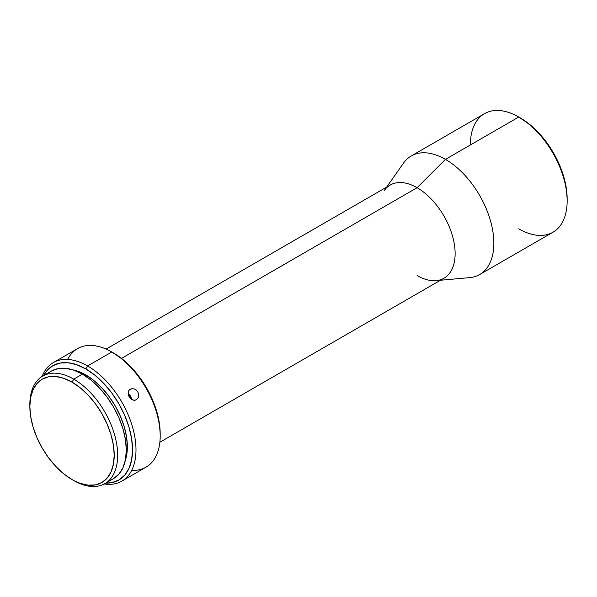 <?xml version="1.0" encoding="UTF-8"?>
<svg xmlns="http://www.w3.org/2000/svg" width="597" height="597" viewBox="0 0 597 597"><rect width="100%" height="100%" fill="white"/><g stroke="black" fill="none" stroke-linecap="round" stroke-linejoin="round"><path stroke-width="0.9" d="M440.444 280.254L469.652 277.635A68.454 39.521 -120 0 0 492.197 227.785A68.454 39.521 -120 0 0 445.444 159.362L518.748 117.042L445.444 159.362A68.454 39.521 60 0 1 490.167 219.689A68.454 39.521 60 0 1 479.675 274.545L552.971 232.226A68.454 39.521 -120 0 0 563.464 177.369A68.454 39.521 -120 0 0 518.748 117.042L529.576 124.34L538.337 132.459L546.404 142.101L553.479 152.884L559.285 164.406L563.598 176.212L566.254 187.854L567.15 198.891A66.013 38.111 -120 0 0 520.472 118.042L518.748 117.042A68.454 39.521 60 0 1 518.748 117.049A68.454 39.521 60 0 1 567.15 200.883A68.454 39.521 60 0 1 518.748 228.83M29.857 405.505A62.095 35.85 60 0 1 42.708 376.073A62.095 35.85 60 0 1 73.759 379.147L72.036 382.14A59.655 34.439 60 0 1 114.214 455.198A59.655 34.439 60 0 1 72.036 479.555L73.759 480.555A62.095 35.85 -120 0 0 117.669 455.198A62.095 35.85 -120 0 0 73.759 379.147A62.095 35.85 60 0 1 114.325 433.87A62.095 35.85 60 0 1 104.811 483.63A62.095 35.85 60 0 1 73.759 480.555L80.259 483.369L88.177 485.167L95.468 484.876L101.856 482.51L107.102 478.16L111.005 471.988L113.4 464.235L114.214 455.198L113.4 445.228L111.005 434.706L107.102 424.034L101.856 413.624L95.468 403.878L88.177 395.169L80.259 387.826L72.036 382.14L63.804 378.326L55.887 376.528L48.596 376.819L42.208 379.185L36.962 383.535L33.059 389.707L30.663 397.46L29.85 406.49L30.663 416.467L33.059 426.989L36.962 437.661L42.208 448.071L48.596 457.817L55.887 466.526L63.804 473.869L72.036 479.555A59.655 34.439 60 0 1 72.028 479.555A59.655 34.439 60 0 1 29.85 406.49A59.655 34.439 60 0 1 72.036 382.14L73.759 379.147L82.401 374.155L73.759 379.147A62.095 35.85 -120 0 0 29.85 404.497L29.85 406.49M121.818 481.145A68.454 39.521 60 0 1 104.221 483.958A68.454 39.521 -120 0 0 135.25 439.631A68.454 39.521 -120 0 0 87.587 365.968A68.454 39.521 60 0 1 132.31 426.295A68.454 39.521 60 0 1 121.818 481.145L146.019 467.175A68.454 39.521 -120 0 0 156.511 412.318A68.454 39.521 -120 0 0 111.796 351.999L122.631 359.29L131.385 367.409L139.452 377.05L146.526 387.834L152.332 399.356L156.645 411.161L159.302 422.81L160.197 433.84A66.013 38.111 -120 0 0 113.52 352.999A66.013 38.111 -120 0 0 113.52 352.991L111.796 351.999A68.454 39.521 60 0 1 160.197 435.84A68.454 39.521 60 0 1 131.706 470.332M87.587 365.968L85.864 368.961A66.013 38.111 60 0 1 131.415 437.414A66.013 38.111 60 0 1 105.721 483.107L111.796 482.645L118.87 480.025L124.669 475.212L128.982 468.384L131.638 459.809L132.541 449.81L131.638 438.78L128.982 427.131L124.669 415.325L118.87 403.803L111.796 393.02L103.721 383.378L94.968 375.259L85.864 368.961L76.759 364.745L67.998 362.752L59.931 363.073L52.857 365.692L47.051 370.513L43.618 375.543A66.013 38.111 60 0 1 85.864 368.961L87.587 365.968L111.796 351.999L87.587 365.968A68.454 39.521 -120 0 0 42.133 376.416A68.454 39.521 60 0 1 53.364 362.58A68.454 39.521 60 0 1 87.587 365.968M131.549 399.386A6.112 4.992 58.8 0 0 128.146 393.781L131.549 399.386L129.161 396.863L128.288 394.669L128.422 391.431L129.482 389.766L132.176 388.617L134.288 388.923L136.28 390.065L137.81 391.878L138.646 394.102L138.661 396.378L137.885 398.356L135.549 400.109L133.564 400.199L131.571 399.4M136.519 399.684L134.579 400.266L132.28 399.789M128.146 392.744L128.855 390.528L130.101 389.274L132.176 388.617L134.288 388.923M159.862 442.25L443.989 278.209A53.79 31.051 -120 0 0 452.227 235.106A53.79 31.051 -120 0 0 417.094 187.712L445.444 159.362L417.094 187.712A53.79 31.051 60 0 1 453.832 241.472A53.79 31.051 60 0 1 436.116 280.642A53.79 31.051 60 0 1 417.094 275.545M384.162 190.652A53.79 31.051 60 0 1 417.094 187.712L121.482 358.379L417.094 187.712A53.79 31.051 -120 0 0 390.199 185.048L106.072 349.088M136.28 390.065L137.81 391.878L138.758 395.251L138.37 397.423L136.444 399.721M85.864 374.953L84.759 375.588L85.864 374.953A58.678 33.88 -120 0 0 72.886 369.864L77.767 371.2L85.864 374.953L93.953 380.55L101.736 387.766L108.915 396.333L115.199 405.923L120.363 416.161L124.191 426.661L126.557 437.011L127.355 446.817L126.557 455.705L125.273 460.6A58.678 33.88 -120 0 0 85.864 374.953M113.452 478.637A62.095 35.85 -120 0 0 122.975 428.877A62.095 35.85 -120 0 0 82.401 374.155A62.095 35.85 -120 0 0 51.357 371.08L58.006 368.618L65.603 368.312L73.841 370.185L82.401 374.155L90.968 380.073L99.206 387.714L106.803 396.781L113.452 406.93L118.915 417.766L122.975 428.877L125.474 439.832L126.318 450.213L125.474 459.615L122.975 467.682L118.915 474.108L113.452 478.637L104.811 483.63M67.677 359.424A68.454 39.521 60 0 1 111.796 351.999A68.454 39.521 -120 0 0 77.565 348.603L53.364 362.58M470.339 144.989A68.454 39.521 60 0 1 518.748 117.042A68.454 39.521 -120 0 0 484.518 113.654L411.221 155.974A68.454 39.521 60 0 1 445.444 159.362A68.454 39.521 -120 0 0 403.527 163.108L386.662 187.092M128.288 394.669L130.653 398.706M518.748 117.049L520.472 118.042M567.15 200.883L567.15 198.891M111.796 351.999L113.52 352.999M160.197 435.84L160.197 433.84M51.357 371.08L42.708 376.073"/></g></svg>
